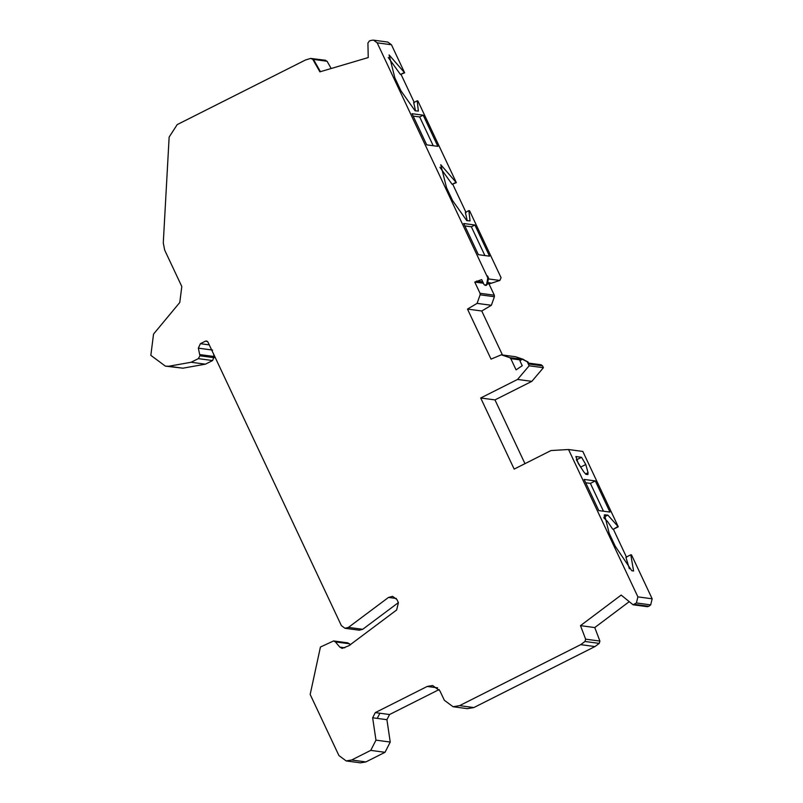 <?xml version="1.0" encoding="UTF-8"?>
<svg xmlns="http://www.w3.org/2000/svg" width="803" height="803" viewBox="0 0 803 803"><rect width="100%" height="100%" fill="white"/><g stroke="black" fill="none" stroke-linecap="round" stroke-linejoin="round"><path stroke-width="1.2" d="M633.075 604.779L647.348 606.687L648.844 606.285L650.691 604.88L652.166 598.797L637.893 596.88L636.418 602.963L633.075 604.779L621.171 595.083L580.489 625.647L585.638 639.168L584.975 641.477L580.679 644.658L594.953 646.566L599.239 643.394L599.911 641.075L585.638 639.168M629.07 601.788L594.762 627.565L580.489 625.647M594.762 627.565L599.911 641.075M637.893 596.88L568.544 449.519L551.009 450.543L514.171 469.103L480.706 397.997L517.554 379.438L529.147 365.787L527.27 361.802L521.398 358.72L527.962 361.892L528.966 364.03L542.547 365.847L541.092 364.773L528.525 363.086M652.166 598.797L631.499 554.873L630.807 554.783L633.577 571.003L631.81 570.732L615.269 546.271L609.196 533.383L604.579 514.833L607.861 515.114L618.28 526.778L582.817 451.437L568.544 449.519M583.982 472.144L578.301 463.502L575.881 456.536L581.553 457.298L585.799 464.505L588.047 472.696L587.906 474.583L586.029 474.332L583.982 472.144M595.294 480.917L609.959 512.083L598.797 510.588L584.132 479.421L595.294 480.917L590.396 483.386L603.485 511.22M487.491 275.891L488.495 278.019L487.391 284.212L486.176 285.416L485.102 285.326L486.698 284.121L487.802 277.928L377.179 42.84L373.546 40.15L371.648 40.291L369.44 40.923L367.915 43.031L368.236 57.565L319.885 71.838L312.779 59.312L310.61 58.428L305.541 59.964L177.192 124.606L169.142 137.052L163.28 242.907L164.675 250.104L181.809 286.52L179.782 302.47L153.544 334.088L150.834 355.348L165.378 366.128L168.66 366.268L191.144 362.253L198.331 358.63L199.947 355.789L198.341 348.161L200.379 343.694L205.407 341.165L206.491 340.984L207.947 342.058L341.365 625.597L344.999 628.287L348.432 627.394L388.491 597.432L392.607 596.348L396.963 599.58L398.418 602.682L396.642 609.989L348.914 645.722L342.168 648.392L339.83 647.108L335.363 641.898L333.606 640.945L320.437 647.027L310.169 694.454L338.916 755.553L346.183 760.933L351.624 760.009L370.745 750.383L375.965 740.155L372.642 717.782L375.282 712.612L427.236 686.445L432.666 685.531L439.934 690.911L444.35 700.286L453.073 706.74L459.587 705.636L473.86 707.553L467.346 708.658L453.073 706.74M488.495 278.019L487.802 277.928M483.406 283.228L474.764 282.064L481.71 279.615L484.018 284.513L485.102 285.326M522.572 358.971L519.922 360.818L522.231 365.726L516.078 369.862L510.798 358.64L509.684 357.646L501.303 354.826L491.034 359.122L467.487 309.085L477.092 303.373L480.124 294.811L480.043 293.296L474.764 282.064M527.27 361.802L527.962 361.892M517.554 379.438L531.827 381.355L543.42 367.704L529.147 365.787M543.42 367.704L542.547 365.847M525.072 360.557L523.165 359.292M521.508 358.73L515.576 356.743L501.303 354.826M502.457 354.976L481.76 311.002L467.487 309.085M481.76 311.002L491.366 305.291L477.092 303.373M491.366 305.291L494.397 296.729L494.317 295.203L480.043 293.296M487.471 283.77L489.037 283.981L499.837 280.458L501.072 277.708L469.554 210.737L468.862 210.637L470.056 220.905L466.774 220.634L452.621 200.64L446.558 187.751L440.767 164.735L456.335 182.642L417.871 100.907L417.189 100.817L418.373 111.085L415.091 110.804L400.938 90.809L394.875 77.921L389.084 54.915L404.652 72.812L391.452 44.757L387.819 42.067L373.546 40.15M426.694 144.851L412.029 113.685L423.191 115.18L437.856 146.347L426.694 144.851M478.367 254.671L463.702 223.505L474.874 225.011L489.539 256.177L478.367 254.671M375.282 712.612L389.555 714.529L439.161 689.546M346.183 760.933L360.457 762.85L365.897 761.927L385.018 752.301L390.238 742.062L386.916 719.689L377.249 718.394L379.889 713.235M165.378 366.128L182.933 368.186L205.417 364.171L191.144 362.253M205.417 364.171L212.604 360.547L214.14 356.512L199.867 354.605M214.14 356.512L213.528 353.922M209.101 344.517L208.549 344.788L209.101 344.517M350.499 644.829L347.88 642.862L333.606 640.945M344.999 628.287L359.272 630.204L362.705 629.301L398.388 602.621M629.381 568.765L625.908 557.252L630.807 554.783M617.587 526.688L613.372 529.247L618.28 526.778M603.926 517.965L607.49 521.448L612.679 529.157M585.698 482.754L590.396 483.386M576.333 459.728L581.121 467.788M464.837 225.904L471.351 226.777L474.874 225.011M413.154 116.074L419.678 116.947L423.191 115.18M388.24 57.485L400.446 74.488L403.969 72.722M417.189 100.817L413.665 102.583L415.573 110.864M439.924 167.315L452.129 184.319L455.642 182.542M468.862 210.637L465.349 212.414L467.256 220.695M471.351 226.777L484.892 255.555M419.678 116.947L433.219 145.724M452.129 184.319L456.335 182.642M400.446 74.488L404.652 72.812M414.358 102.674L401.139 74.579M626.591 557.342L613.372 529.247M466.041 212.504L452.822 184.409M480.706 397.997L494.979 399.904L531.827 381.355M494.979 399.904L524.971 463.662M389.555 714.529L386.916 719.689M594.953 646.566L473.86 707.553M580.679 644.658L459.587 705.636M325.667 60.285L310.61 58.428M324.884 60.345L327.072 61.259L313.471 59.402L320.006 70.935L319.313 70.835M489.037 283.981L494.317 295.203M327.072 61.259L331.177 68.506M636.418 602.963L650.691 604.88M634.571 604.378L648.844 606.285M584.975 641.477L599.239 643.394M486.698 284.121L487.391 284.212M520.284 359.061L509.684 357.646M494.397 296.729L480.124 294.811M499.837 280.458L488.334 278.922M490.743 282.977L487.682 282.566M482.784 281.903L476.47 281.06M391.452 44.757L377.179 42.84M427.236 686.445L437.665 687.85M372.642 717.782L377.249 718.394M375.965 740.155L390.238 742.062M370.745 750.383L385.018 752.301M351.624 760.009L365.897 761.927M182.933 368.186L168.66 366.268M212.604 360.547L198.331 358.63M214.22 357.706L199.947 355.789M212.614 350.078L198.341 348.161M209.272 344.889L200.379 343.694M205.407 341.165L207.485 341.446M344.828 647.78L339.83 647.108M349.636 643.815L335.363 641.898M388.491 597.432L396.291 598.476M348.432 627.394L362.705 629.301M607.861 515.114L603.866 517.122M605.171 514.753L604.157 515.265M588.047 472.696L585.457 473.991M585.799 464.505L580.89 466.975M581.553 457.298L576.654 459.768M313.471 59.402L312.779 59.312M519.822 359.854L510.798 358.64"/></g></svg>
